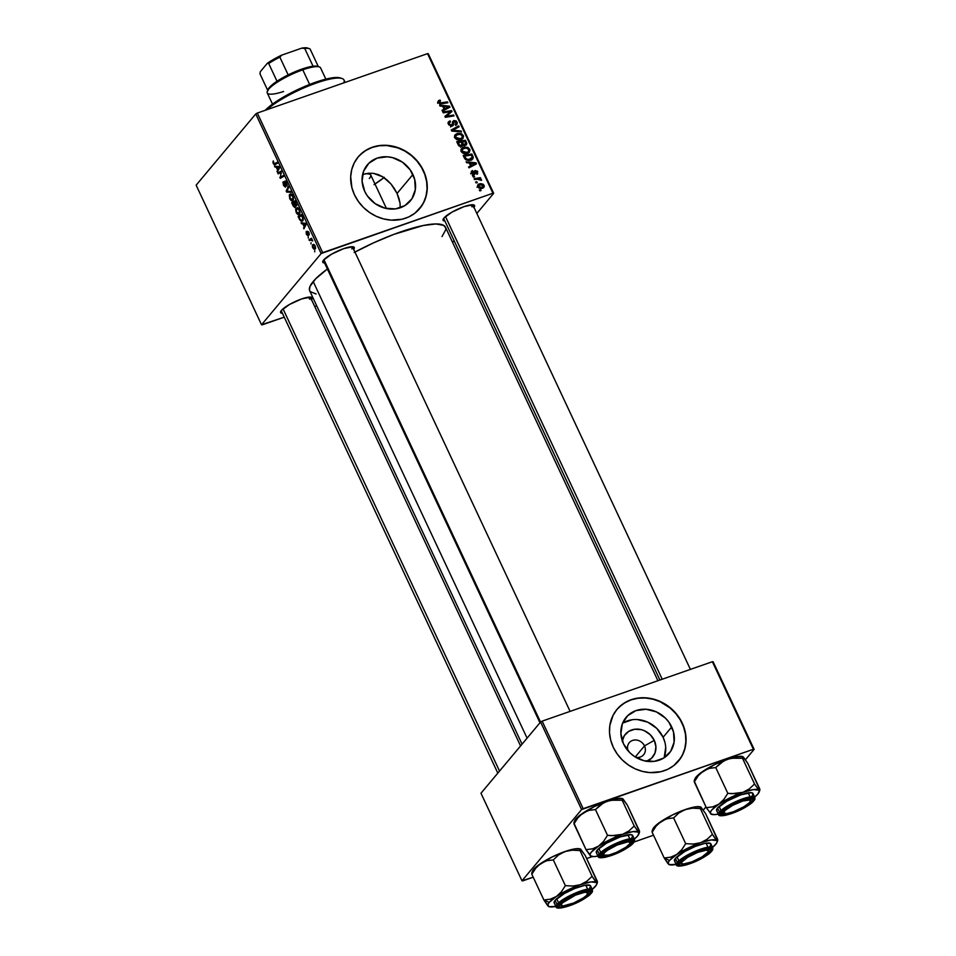 <?xml version="1.0" encoding="UTF-8"?>
<svg xmlns="http://www.w3.org/2000/svg" width="956" height="956" viewBox="0 0 956 956"><rect width="100%" height="100%" fill="white"/><g stroke="black" fill="none" stroke-linecap="round" stroke-linejoin="round"><path stroke-width="1.43" d="M622.189 741.402L624.376 735.594L628.785 731.328L634.748 729.249L641.345 729.667L644.583 730.814L650.283 734.758L654.263 740.362L644.499 745.907A9.369 8.281 39.9 0 0 632.872 740.338A9.369 8.281 39.9 0 0 628.14 750.914A9.369 8.281 -140.1 0 1 629.263 742.704A9.369 8.281 -140.1 0 1 644.499 745.907L635.238 756.973L644.499 745.907A9.369 8.281 -140.1 0 1 643.639 754.726A9.369 8.281 -140.1 0 1 635.74 757.283A9.369 8.281 39.9 0 0 643.83 754.499A9.369 8.281 39.9 0 0 644.499 745.907L654.263 740.362A17.782 15.702 -140.1 0 1 646.722 761.263M664.002 757.881A28.059 24.784 39.9 0 0 663.094 737.279L671.71 726.978A28.059 24.784 -140.1 0 1 669.116 753.4A28.059 24.784 -140.1 0 1 623.491 743.804L620.886 733.682L622.344 723.812L627.65 715.709L635.991 710.595L646.101 709.268L656.437 711.909L665.436 718.135L668.985 722.306L673.514 731.973L674.1 742.179L670.658 751.332L663.703 758.072L654.286 761.358L643.866 760.689L634.007 756.16L629.777 752.659L623.491 743.804A28.059 24.784 -140.1 0 1 626.084 717.382A28.059 24.784 -140.1 0 1 671.71 726.978L663.094 737.279A28.059 24.784 39.9 0 0 622.583 723.202M678.485 761.072A40.164 35.48 39.9 0 0 682.106 723.345L682.273 723.154A40.164 35.48 -140.1 0 1 678.557 760.976A40.164 35.48 -140.1 0 1 613.262 747.245L617.17 753.937L622.248 759.912L628.307 764.931L635.119 768.815L642.42 771.396L649.925 772.603L660.931 771.695L667.694 769.341L673.693 765.672L680.756 758.024L683.922 751.775L685.691 744.903L686.002 737.662L684.855 730.312L682.273 723.154L678.366 716.462L673.287 710.487L663.894 703.377L656.808 700.127L649.363 698.227L641.87 697.737L634.605 698.705L627.841 701.059L621.842 704.739L616.835 709.579L613.023 715.411L609.832 725.496L609.522 732.75L610.681 740.087L613.262 747.245A40.164 35.48 -140.1 0 1 616.967 709.424A40.164 35.48 -140.1 0 1 682.273 723.154L682.106 723.345A40.164 35.48 39.9 0 0 616.883 709.519M398.975 198.406L397.063 193.447L412.92 174.506A28.059 24.784 -140.1 0 1 410.327 200.927A28.059 24.784 -140.1 0 1 364.702 191.331L362.085 181.21L363.543 171.339L368.849 163.237L377.19 158.122L387.3 156.796L392.546 157.632L402.404 162.15L410.184 169.833L414.713 179.501L415.31 189.706L411.857 198.86L404.902 205.6L395.497 208.886L385.077 208.217L375.218 203.7L367.427 196.016L364.702 191.331A28.059 24.784 -140.1 0 1 367.295 164.91A28.059 24.784 -140.1 0 1 412.92 174.506L397.063 193.447L400.05 203.258L398.975 198.406M400.194 207.799L400.05 203.258M419.684 208.611A40.164 35.48 39.9 0 0 423.317 170.873L423.472 170.682A40.164 35.48 -140.1 0 1 419.768 208.504A40.164 35.48 -140.1 0 1 354.461 194.773L358.369 201.465L363.447 207.44L369.518 212.459L376.329 216.343L383.619 218.924L391.124 220.131L402.129 219.235L408.893 216.869L414.892 213.2L421.966 205.552L425.121 199.314L426.89 192.431L427.213 185.189L426.053 177.84L423.472 170.682L419.565 163.99L414.486 158.015L408.427 152.996L401.616 149.112L390.574 145.754L383.069 145.276L375.804 146.232L369.04 148.586L363.041 152.267L358.046 157.107L354.222 162.938L351.748 169.523L350.697 176.621L351.88 187.615L354.461 194.773A40.164 35.48 -140.1 0 1 358.165 156.951A40.164 35.48 -140.1 0 1 423.472 170.682L423.317 170.873A40.164 35.48 39.9 0 0 358.094 157.047M472.073 206.878A16.061 3.513 154.9 0 0 472.73 204.739A16.061 3.513 -25.1 0 1 472.814 204.883A16.061 3.513 -25.1 0 1 472.073 206.878L471.105 204.823L472.073 206.878M473.77 207.667L474.642 205.66L473.101 204.763L464.054 206.627L451.949 212.148L443.871 218.099A17.399 3.8 -25.1 0 0 443.094 219.306L443.094 219.306A17.399 3.8 -25.1 0 0 444.887 221.015L442.998 220.095L443.871 218.099A17.399 3.8 -25.1 0 1 458.892 208.671A17.399 3.8 -25.1 0 1 473.818 204.919A17.399 3.8 -25.1 0 1 473.985 207.392M309.625 299.204A16.061 3.513 154.9 0 0 310.282 297.065A16.061 3.513 -25.1 0 1 310.365 297.208A16.061 3.513 -25.1 0 1 309.625 299.204L308.657 297.149L309.625 299.204M280.658 311.62L280.658 311.632A17.399 3.8 -25.1 0 0 282.45 313.353L280.55 312.421L281.423 310.425A17.399 3.8 -25.1 0 1 296.444 300.997A17.399 3.8 -25.1 0 1 311.369 297.244A17.399 3.8 -25.1 0 1 311.548 299.718M351.76 248.871A16.061 3.513 154.9 0 0 352.417 246.732A16.061 3.513 -25.1 0 1 352.501 246.875A16.061 3.513 -25.1 0 1 351.76 248.871M353.469 249.647L354.329 247.652L352.788 246.756L343.754 248.62L331.636 254.141L323.558 260.092A17.399 3.8 -25.1 0 0 322.793 261.299L322.793 261.299A17.399 3.8 -25.1 0 0 324.586 263.008L322.698 262.087L323.558 260.092A17.399 3.8 -25.1 0 1 338.579 250.663A17.399 3.8 -25.1 0 1 353.505 246.899A17.399 3.8 -25.1 0 1 353.684 249.385M316.101 293.994L310.162 291.58L309.457 290.122L310.019 286.346L315.707 278.782L327.394 269.006A74.974 16.383 154.9 0 0 313.186 281.53L527.091 738.152L313.186 281.53A74.974 16.383 154.9 0 0 309.708 290.851L522.06 744.162M394.35 188.547L397.063 193.447L391.064 184.066L394.35 188.547M387.228 180.134L391.064 184.066L383.009 176.956L387.228 180.134M378.409 174.637L383.009 176.956L373.545 173.359L378.409 174.637M368.562 173.227L373.545 173.359L368.562 173.227L363.639 174.303L368.562 173.227M322.698 252.659L257.307 113.059L427.535 53.644L492.926 193.243L322.698 252.659L321.144 253.543L261.526 324.765L196.135 185.165L255.754 113.943L321.144 253.543L261.526 324.765L262.267 324.849L284.243 317.177L261.526 324.765L196.135 185.165L255.754 113.943L257.307 113.059L255.754 113.943L321.144 253.543L492.926 193.243L493.666 193.327L476.829 213.451L493.666 193.327L492.926 193.243L427.535 53.644L257.307 113.059L322.698 252.659M473.304 177.063L474.546 176.872L474.128 175.988L472.897 176.203L473.304 177.063L474.128 175.988L472.897 176.203L473.304 177.063L474.546 176.872L474.128 175.988L473.28 177.015M476.016 182.871L477.271 182.68L476.853 181.795L475.622 182.01L476.016 182.871L477.271 182.68L476.853 181.795L475.622 182.01L476.016 182.871M461.174 151.454L463.182 153.33L466.289 153.737L469.253 152.434L470.017 149.984L468.153 147.606L464.305 147.116L461.39 148.766L461.174 151.454C462.871 153.677 464.998 154.334 467.544 153.426L469.444 152.219L469.79 149.315L467.424 147.284L463.325 147.391L461.545 148.562L461.174 151.454M466.588 162.723L469.253 162.974L470.627 165.914L468.571 166.965L468.966 167.826L476.494 163.882L476.004 162.831L466.146 161.791L466.588 162.723L469.253 162.974L470.627 165.914L468.571 166.965L468.966 167.826L476.494 163.882L476.004 162.831L466.146 161.791L466.588 162.723M465.536 145.372L466.827 143.591L465.273 145.443L466.827 143.591L466.42 142.396L465.715 143.245L466.42 142.396L465.429 140.281L464.52 141.357L465.429 140.281L456.729 141.691L458.916 145.886L461.413 146.638L463.039 144.906L464.915 145.515L466.528 144.726L465.429 140.281L456.729 141.691L458.283 145.001L461.903 146.507L463.039 144.906L466.504 144.75M451.758 131.08L461.497 131.88L461.067 130.96L452.714 130.255L459.107 126.766L458.701 125.893L451.244 129.98L451.758 131.08L461.497 131.88L461.067 130.96L452.714 130.255L459.107 126.766L458.701 125.893L451.244 129.98L451.758 131.08M437.645 102.161L440.023 100.057L438.039 101.623L439.664 103.762L447.862 102.758L447.444 101.886L440.154 102.961L439.139 101.886L440.537 100.882L440.023 100.057L438.039 101.683L439.258 100.237L438.338 100.81M443.226 112.868L450.587 111.649L444.887 116.417L445.317 117.325L454.016 115.915L453.61 115.043L446.237 116.273L451.961 111.517L451.531 110.609L442.819 112.007L443.226 112.868L450.587 111.649L444.887 116.417L445.317 117.325L454.016 115.915L453.61 115.043L446.237 116.273L451.961 111.517L451.531 110.609L442.819 112.007L443.226 112.868M440.035 106.044L442.7 106.295L444.086 109.235L442.019 110.287L442.425 111.147L449.941 107.203L449.451 106.152L439.593 105.112L440.035 106.044L442.7 106.295L444.086 109.235L442.019 110.287L442.425 111.147L449.941 107.203L449.451 106.152L439.593 105.112L440.035 106.044M448.507 124.388L451.579 126.288L453.383 125.093L454.088 121.484L456.167 122.571L455.187 124.579L455.677 125.415L457.35 123.109L456.143 120.922L453.825 120.552L452.678 121.615L452.2 124.866L450.646 125.308L449.212 123.193L450.527 121.699L450.025 120.874L448.304 122.165L448.507 124.388L452.08 126.168L453.132 125.475L454.279 121.388L456.096 122.416L455.187 124.579L455.677 125.415L456.884 124.65L457.052 122.117L453.825 120.552L451.602 125.332L449.475 124.125L449.44 122.332L450.527 121.699L450.025 120.874L448.543 121.794L448.507 124.388M454.733 137.688L456.741 139.564L459.836 139.97L462.8 138.668L463.576 136.218L461.7 133.84L457.852 133.35L454.937 134.999L454.733 137.688C456.418 139.911 458.545 140.568 461.091 139.66L462.991 138.465L463.337 135.549L460.971 133.517L456.884 133.625L455.104 134.796L454.733 137.688M473.71 173.502L475.753 171.327L476.984 171.949L476.877 174.315L477.737 171.733L477.128 172.462L477.737 171.733L475.228 170.515L472.921 174.793L473.614 173.956L472.192 173.144L471.666 173.765L473.077 171.387L472.563 170.562L471.153 172.259L471.894 170.873L471.344 173.144L473.304 174.876L474.809 174.255L475.849 171.303L477.08 172.188L476.877 174.315L477.534 173.932L477.319 171.088L474.69 170.825L473.411 174.004L472.073 172.809L473.077 171.387L472.563 170.562L471.153 172.164L472.455 170.61L471.511 171.208M464.329 157.907L466.086 159.903L469.014 160.512L472.264 159.437L473.268 157.465L471.882 154.047L463.17 155.458L465.142 159.162L470.902 160.142L472.766 158.971L473.244 157.202L471.882 154.047L463.17 155.458L464.329 157.907M477.737 186.79L479.004 188.081L481.31 188.499L483.437 187.806L484.322 186.097L483.186 184.221L480.438 183.624L477.976 184.627L477.737 186.79L482.613 188.213L483.903 187.4L484.118 185.345L479.111 183.922L477.94 184.675L477.737 186.79M474.463 179.561L478.801 179.059L481.537 180.17L479.482 178.736L480.796 178.533L480.39 177.661L474.057 178.688L474.463 179.561L477.008 179.178L481.513 180.337L479.482 178.736L480.39 177.661L474.057 178.688L474.463 179.561M479.745 190.83L480.999 190.638L480.581 189.754L479.35 189.969L479.745 190.83L480.999 190.638L480.581 189.754L479.35 189.969L479.745 190.83M428.276 53.727L493.666 193.327L428.276 53.727L427.535 53.644L428.276 53.727M454.076 240.625L452.594 242.406L454.076 240.625M316.723 305.836L314.739 306.529L316.723 305.836M308.25 238.08L308.334 236.921L308.25 238.08M310.963 243.888L311.059 242.728L310.963 243.888M296.193 212.471L298.248 214.598L300.017 213.009L299.443 209.758L297.328 207.619L295.619 209.304L296.193 212.471C297.519 214.658 298.631 215.208 299.527 214.12L299.443 209.758L297.866 207.811L296.085 208.169L296.193 212.471M301.534 223.74L302.777 223.835L304.151 226.775L303.912 228.843L306.207 224.337L305.717 223.286L301.092 222.808L301.534 223.74L303.494 223.059L301.534 223.74L302.777 223.835L304.151 226.775L303.912 228.843L306.207 224.337L305.717 223.286L301.092 222.808L301.534 223.74M293.229 206.018L294.818 207.571L295.308 205.636L296.707 205.66L295.153 200.736L291.676 202.696L293.229 206.018L295.225 207.356L295.308 205.636L296.527 205.958L295.153 200.736L291.676 202.696L293.229 206.018M286.704 192.084L291.221 192.335L290.779 191.415L286.908 191.2L288.82 187.221L288.413 186.348L286.191 190.985L286.704 192.084L288.987 191.296L286.704 192.084L291.221 192.335L290.779 191.415L286.908 191.2L288.82 187.221L288.413 186.348L286.191 190.985L286.704 192.084M273.117 161.134L272.998 162.831L274.217 164.731L277.575 163.213L277.168 162.341L274.085 163.823L273.332 160.943L273.285 163.572L275.029 164.659L277.575 163.213L277.168 162.341L274.707 163.727L273.643 163.237L273.117 161.134M278.172 173.884L281.1 172.188L280.263 178.33L283.741 176.37L283.323 175.498L280.395 177.195L281.255 171.064L277.766 173.012L278.172 173.884L281.1 172.188L280.263 178.33L283.741 176.37L283.323 175.498L280.395 177.195L281.255 171.064L277.766 173.012L278.172 173.884M274.981 167.061L276.224 167.157L277.599 170.096L277.371 172.164L279.654 167.659L279.164 166.607L274.539 166.129L274.981 167.061L276.941 166.38L274.981 167.061L276.224 167.157L277.599 170.096L277.371 172.164L279.654 167.659L279.164 166.607L274.539 166.129L274.981 167.061M285.282 181.987L286.788 182.787L286.585 185.141L287.302 184.89L286.513 185.213L287.302 184.938L286.513 185.213L286.955 186.038L286.692 182.572L284.864 181.15L285.808 185.488L285.139 186.193L285.856 185.942L283.872 185.082L283.275 181.712L283.514 185.416L285.378 187.173L285.175 182.226L286.358 182.931L286.955 186.038L286.585 182.345L285.474 180.983L284.709 181.425L284.864 186.301L282.964 182.261L283.514 185.416L285.569 187.018L285.187 182.608L286.167 181.628M289.74 198.705L291.807 200.832L293.564 199.242L292.906 195.825L290.887 193.853L289.274 195.084L289.74 198.705C291.078 200.891 292.189 201.441 293.074 200.354L292.99 196.004L291.413 194.044L289.632 194.403L289.74 198.705M306.183 231.495L306.267 233.957L307.856 235.809L307.724 232.236L309.111 235.045L309.063 232.929L307.33 231.304L307.402 234.937L306.183 231.495L306.458 234.375L307.999 235.702L307.713 232.32L308.537 232.607L309.111 235.045L308.812 232.344L307.39 231.233L307.569 234.865L306.183 231.495M299.276 218.924L301.164 221.23L303.064 220.334L303.112 217.932L301.594 214.502L298.117 216.462L299.957 220.167L302.765 220.824L303.028 217.657L301.594 214.502L298.117 216.462L299.276 218.924M312.743 247.807L314.154 249.349L315.528 248.524L315.193 245.955L313.747 244.378L312.361 245.25L312.552 247.353L315.277 248.978L315.193 245.955L312.6 244.784L312.743 247.807M310.437 240.028L312.731 240.948L311.536 238.271L309.003 239.705L311.752 238.737L309.003 239.705L309.409 240.577L311.405 239.825L312.731 240.948L311.536 238.271L309.003 239.705L309.409 240.577L311.775 239.538M314.691 251.846L314.775 250.687L314.691 251.846M374.979 184.03A54.886 11.998 154.9 0 0 384.001 177.601M583.16 808.68L542.148 721.135L712.375 661.719L753.388 749.265L583.16 808.68L581.606 809.565L521.988 880.787L480.976 793.241L540.594 722.019L581.606 809.565L521.988 880.787L522.729 880.87L533.221 877.202L521.988 880.787L480.976 793.241L540.594 722.019L542.148 721.135L540.594 722.019L581.606 809.565L753.388 749.265L754.129 749.349L745.441 759.721L754.129 749.349L753.388 749.265L712.375 661.719L542.148 721.135L583.16 808.68M705.97 806.876L703.305 810.055L705.97 806.876M713.116 661.803L754.129 749.349L713.116 661.803L712.375 661.719L713.116 661.803M653.522 835.209L634.139 841.985L653.522 835.209M592.326 856.576L586.673 858.548L592.326 856.576M657.919 680.732L445.484 227.241A74.974 16.383 154.9 0 0 354.939 252.061M280.658 311.632A17.399 3.8 -25.1 0 1 281.423 310.425L289.501 304.474L301.606 298.953L310.652 297.089L312.194 297.997L311.321 299.993M354.174 252.48L373.784 242.752L393.729 234.423L423.09 225.544L435.9 223.955L443.68 225.377L445.735 227.958L445.783 229.703L442.007 236.562M374.047 184.627L384.348 177.326M497.813 773.117L281.267 310.843A16.061 3.513 -25.1 0 1 281.219 310.688M659.915 680.039L443.715 218.518A16.061 3.513 -25.1 0 1 443.668 218.35M281.554 171.698L277.766 173.012L281.554 171.698M283.597 176.083L280.395 177.195L283.597 176.083M283.49 175.856L281.279 176.621L283.49 175.856M283.609 176.107L279.833 177.422L283.609 176.107M281.327 173.526L280.646 173.765L281.327 173.526M277.993 170.933L276.965 171.291L277.993 170.933M278.59 169.75L277.599 170.096L278.59 169.75M278.112 166.499L276.224 167.157L278.112 166.499M276.774 167.24L279.331 166.965L278.148 167.384L279.463 167.24L277.873 169.582L278.853 169.248L277.873 169.582L276.774 167.24L278.722 166.559L276.774 167.24L279.044 167.384L277.873 169.582L276.774 167.24M274.707 163.727L277.383 162.795L274.707 163.727L273.643 163.237M285.139 186.193L285.856 185.99M286.191 181.664L285.545 181.891M287.23 190.626L286.191 190.985L287.23 190.626M291.078 193.901L289.632 194.403L291.078 193.901M291.413 194.044L289.632 194.403M292.476 200.796L293.074 200.354M290.026 195.287L292.213 194.737L291.508 194.988L293.086 196.207L292.703 199.457L293.576 199.159L292.034 199.876L290.098 198.37L290.026 195.287L292.094 195.49L293.062 197.832L292.703 199.457L290.098 198.37L289.692 196.924L290.17 195.132L291.508 194.988M295.452 201.381L291.676 202.696L295.452 201.381M295.308 205.636L296.802 205.122L295.308 205.636L296.527 205.958M294.066 202.445L295.595 201.68L296.109 205.11L296.79 204.871L295.5 205.11L294.723 203.843L294.066 202.445L295.153 201.836L296.109 205.11L294.066 202.445M292.488 203.341L294.101 202.529L294.83 206.484L295.428 206.269L294.209 206.484L293.241 204.954L292.488 203.341L293.659 202.672L294.83 206.484L292.488 203.341M296.109 205.11L295.5 205.11M307.569 234.865L306.733 234.112M309.314 234.005L308.669 234.232L309.314 234.005M307.832 232.033L308.537 232.607M304.546 227.612L303.518 227.97L304.546 227.612M305.143 226.429L304.151 226.775L305.143 226.429M304.665 223.178L302.777 223.835L304.665 223.178M303.327 223.919L305.884 223.644L304.701 224.062L306.004 223.919L304.426 226.261L305.406 225.927L304.426 226.261L303.327 223.919L305.263 223.238L303.327 223.919L305.597 224.062L304.426 226.261L303.327 223.919M301.905 215.148L298.117 216.462L301.905 215.148M302.144 221.278L302.765 220.824M302.371 219.94L300.638 220.059L298.941 217.108L301.594 215.602L302.729 218.338L302.371 219.94C301.57 220.979 300.59 220.406 299.455 218.219L298.941 217.108L302.036 215.447L303.076 217.849L302.371 219.94L303.255 219.629L301.821 220.346L303.219 219.868M297.531 207.667L296.085 208.169L297.531 207.667M297.866 207.811L296.085 208.169M298.917 214.562L299.527 214.12M296.468 209.053L298.666 208.504L297.961 208.755L299.527 209.973L299.144 213.224L300.029 212.925L298.487 213.642L296.551 212.136L296.468 209.053L298.547 209.256L299.431 211.109L299.144 213.224L296.551 212.136L296.169 210.929L296.468 209.053L297.961 208.755M313.771 244.378L312.6 244.784L313.771 244.378M313.042 245.608L315.253 246.098L314.871 248.118L315.647 247.855L314.5 248.393L313.257 247.927L312.755 246.493L313.042 245.608L314.918 246.218L314.871 248.118L313.006 247.508L313.042 245.608L314.548 244.915M314.871 248.118L315.635 247.998M292.703 199.457L293.54 199.362M294.83 206.484L295.44 206.329M299.144 213.224L299.993 213.128M449.834 112.545L451.531 110.609L450.18 113.071L449.834 112.545M445.365 117.313L446.237 116.273L445.365 117.313M447.563 116.955L448.495 115.843L447.563 116.955M452.702 116.13L453.61 115.043L452.702 116.13M445.054 116.775L450.587 111.649L445.054 116.775M447.755 108.064L449.451 106.152L447.755 108.064M442.532 111.087L444.086 109.235L442.532 111.087M443.871 106.439L448.758 106.869L445.305 109.641L446.858 107.789L444.97 108.793L443.441 110.609L444.97 108.793L443.871 106.439L443.166 107.275L443.871 106.439L448.758 106.869L444.97 108.793L443.871 106.439M439.258 100.237L438.266 102.543L441.481 103.786L447.862 102.758L447.444 101.886L446.536 102.961L447.444 101.886L441.278 102.878L440.453 103.869L441.278 102.878L439.234 102.28L438.589 103.057L440.537 100.882L440.023 100.057L438.015 102.053M439.234 102.28L439.796 101.049M448.137 122.906L450.025 120.874L448.687 123.24L447.898 123.013M448.256 123.754L449.44 122.332L448.256 123.754M448.794 124.925L449.475 124.125L448.794 124.925M450.814 126.276L451.602 125.332L450.814 126.276M452.2 124.866L451.602 125.332M450.993 126.3L451.997 125.117M453.825 120.552L452.523 122.141M452.487 122.392L453.299 122.332M456.287 123.037L457.052 122.117L456.287 123.037M451.985 125.152L453.574 123.742L451.925 126.216M451.961 125.666L451.997 124.77M453.634 122.404L452.439 122.404M451.626 130.805L457.088 127.817L458.701 125.893L457.111 127.877L451.626 130.805M452.009 131.091L452.714 130.255L452.009 131.091M453.957 131.259L454.674 130.386L453.957 131.259M460.374 131.785L461.067 130.96L460.374 131.785M454.518 135.883L456.884 133.625L455.952 135.346M460.326 134.294L460.971 133.517L460.326 134.294M462.573 136.469L463.337 135.549L462.573 136.469M461.951 138.118L461.939 139.289M456.239 135.274L454.662 135.8M461.879 139.492L461.868 137.807M457.243 134.497L460.673 134.414L462.381 135.848L462.118 137.915L459.776 139.97L460.78 138.763L455.701 137.413L455.032 138.214L455.988 135.298L459.8 134.187L462.381 135.848L461.629 138.357L457.338 138.811L455.51 136.672L457.243 134.497M461.64 146.591L463.039 144.906L461.64 146.591M461.903 146.507L463.039 144.906M462.106 141.751L464.819 141.309L465.512 142.791L464.281 145.503L465.106 144.523L463.23 145.061L463.756 144.44L462.764 143.149L462.059 143.998L462.764 143.149L462.106 141.751L461.413 142.587L464.819 141.309L465.811 143.699L464.939 144.571L463.576 144.32L462.106 141.751M464.007 146.113L465.106 144.523M461.151 145.073L462.142 146.364M458.151 142.396L461.091 141.918L461.951 143.747L460.684 146.65L461.521 145.647L459.346 144.834L458.689 145.635L459.346 144.834L458.904 144.009L458.211 144.846L458.904 144.009L458.151 142.396L457.446 143.233L461.091 141.918L462.25 144.738L461.198 145.73L459.513 145.061L458.151 142.396M460.469 147.212L461.521 145.647M470.651 173.813L473.077 171.387M473.017 174.817L473.853 173.825M475.228 170.515L474.57 170.957M476.877 174.315L477.677 173.789M476.984 171.949L476.375 173.49M472.455 170.61L471.439 173.359L474.092 174.793L475.132 172.474L473.34 175.916M474.092 174.793L474.953 173.992M474.152 172.331L474.774 172.415M473.543 174.159L473.471 175.163M474.307 164.743L476.004 162.831L474.307 164.743M469.085 167.766L470.627 165.914L469.085 167.766M470.412 163.118L475.311 163.548L471.858 166.308L473.399 164.468L471.511 165.472L469.994 167.288L471.511 165.472L470.412 163.118L469.719 163.954L470.412 163.118L475.311 163.548L471.511 165.472L470.412 163.118M470.973 155.123L471.882 154.047L470.973 155.123M472.121 156.975L472.85 156.103L472.121 156.975M471.236 158.027L471.631 159.126L473.244 157.202L471.643 159.831M471.559 160.166L471.463 158.565M472.228 157.465L469.539 160.465L470.555 159.258L466.994 159.305L465.118 157.262L464.425 158.099L465.118 157.262L464.604 156.163L471.272 155.075L472.228 157.465L470.555 159.258C468.201 160.142 466.397 159.473 465.118 157.262L464.604 156.163L463.899 156.999L464.604 156.163L471.272 155.075L472.228 157.465L470.292 160.357M470.615 159.389L470.244 158.254M460.971 149.65L463.325 147.391L462.405 149.112M466.767 148.061L467.424 147.284L466.767 148.061M469.014 150.235L469.79 149.315L469.014 150.235M462.692 149.04L461.115 149.566M463.696 148.264L467.125 148.18L468.834 149.614L468.571 151.681L466.217 153.737L467.233 152.53L462.154 151.179L461.485 151.98L462.441 149.064L466.241 147.953L468.834 149.614L468.082 152.124L463.791 152.578L461.963 150.439L463.696 148.264M478.825 185.548L477.498 185.846L479.111 183.922L477.51 185.834L478.406 185.607M483.473 186.121L484.118 185.345L483.473 186.121M482.601 187.507L481.238 188.499L482.206 187.352L478.466 186.54L477.952 187.161L479.601 184.759L483.366 185.572L482.206 187.352L479.972 187.519L478.466 186.54L479.601 184.759L482.613 184.807L483.366 185.572L482.206 187.352M475.992 182.823L476.853 181.795L475.992 182.823M480.796 178.533L480.39 177.661L479.494 178.736L480.796 178.533M480.916 180.326L481.454 179.668L480.916 180.326M479.721 190.782L480.581 189.754L479.721 190.782M483.366 185.572L482.493 187.233M478.466 186.54L479.601 184.759M419.6 208.707L423.544 202.72L426.029 196.123L427.069 189.025L426.651 181.7L424.775 174.41L421.512 167.455L416.995 161.098L411.403 155.565L404.938 151.096L397.839 147.845L386.654 145.527L379.233 145.766L372.183 147.427L365.766 150.462L360.245 154.741M363.639 174.303L362.563 174.709M678.533 761.012L682.345 755.192L684.819 748.596L685.87 741.498L685.452 734.172L683.576 726.883L680.313 719.928L675.796 713.57L670.192 708.038L660.249 701.776L652.948 699.195L645.443 698L638.034 698.238L630.984 699.9L624.567 702.935L619.034 707.213M664.898 742.274L663.094 737.279L656.808 728.424L647.821 722.21L637.473 719.557M632.298 719.725L622.882 723.011M664.241 757.272L665.699 747.413M622.296 740.816A17.782 15.702 -140.1 0 1 636.684 729.105A17.782 15.702 -140.1 0 1 654.263 740.362L655.912 746.779L654.991 753.029L651.622 758.168L646.34 761.406M366.16 173.586A29.457 6.441 -25.1 0 1 370.689 174.864A29.457 6.441 -25.1 0 1 369.315 178.521M370.785 175.139L369.972 174.123L365.443 173.645M345.116 82.407L344.005 80.029A45.518 9.954 154.9 0 0 311.453 84.821A45.518 9.954 154.9 0 0 266.891 109.713A45.518 9.954 -25.1 0 1 306.828 86.673A45.518 9.954 -25.1 0 1 342.009 78.5A45.518 9.954 -25.1 0 1 343.754 82.885M342.009 78.5L340.3 77.926A44.179 9.656 154.9 0 0 303.793 86.865A44.179 9.656 154.9 0 0 265.278 110.275L272.245 104.312L281.327 98.325L303.936 86.805L325.972 79.109L336.584 77.472L341.173 78.32M547.43 905.26L548.254 906.192A26.947 5.891 -25.1 0 1 549.198 902.428L543.892 900.002L548.804 906.575L547.896 904.663L549.198 902.428L556.356 896.513L550.357 899.166L543.892 900.002L547.43 905.26M587.94 892.928A16.061 3.513 154.9 0 0 588.478 890.944A16.061 3.513 -25.1 0 1 588.561 891.088A16.061 3.513 -25.1 0 1 587.94 892.928A16.061 3.513 -25.1 0 0 588.561 891.088A16.061 3.513 -25.1 0 0 588.478 890.944A16.061 3.513 154.9 0 1 588.526 891.972L587.868 893.657A14.722 3.215 -25.1 0 1 586.614 895.33A14.722 3.215 -25.1 0 1 573.72 902.99A14.722 3.215 -25.1 0 1 561.877 905.822A14.722 3.215 -25.1 0 1 562.522 902.846L561.626 902.392L562.522 902.846L575.404 895.186L584.618 892.307L587.856 892.749L586.614 895.33L583.435 897.827L573.731 902.99L562.976 905.977L561.184 904.77L562.522 902.846A14.722 3.215 -25.1 0 1 578.392 894.003A14.722 3.215 -25.1 0 1 587.868 893.657M589.517 893.872L588.048 893.191L589.517 893.872L584.092 898.222L569.334 905.344L560.288 907.196L558.746 906.3L559.619 904.304A17.399 3.8 -25.1 0 1 574.64 894.876A17.399 3.8 -25.1 0 1 589.565 891.123A17.399 3.8 -25.1 0 1 589.517 893.872A17.399 3.8 -25.1 0 1 570.947 904.746A17.399 3.8 -25.1 0 1 558.842 905.511A17.399 3.8 -25.1 0 1 559.619 904.304L567.697 898.353L579.802 892.832L588.848 890.968L590.39 891.876L589.517 893.872M589.601 888.327L590.605 886.033L590.055 885.34L584.534 885.375L574.915 888.447L564.422 893.513L555.101 900.373L556.978 904.4L556.045 906.897A20.076 4.386 -25.1 0 1 556.978 904.4L555.101 900.373A20.076 4.386 154.9 0 0 554.169 902.87L556.045 906.897C556.308 911.128 581.379 903.647 591.417 893.107A0.801 0.705 -140.1 0 1 591.131 893.31C589.326 896.25 581.869 900.492 568.76 906.013C557.91 908.857 554.325 908.475 558.005 904.866A0.801 0.705 -140.1 0 1 556.978 904.4A20.076 4.386 -25.1 0 1 576.372 892.641A20.076 4.386 -25.1 0 1 592.421 889.857L587.115 889.271L573.803 893.752L556.978 904.4A0.801 0.705 39.9 0 0 558.005 904.866L557.193 906.109L557.575 907.746L560.539 908.057L572.106 904.758L587.653 896.393L591.131 893.31L592.087 891.088L590.378 890.096L586.267 890.466L577.03 893.418L564.016 900.038L558.005 904.866C559.81 901.914 567.255 897.684 580.364 892.151C591.226 889.319 594.811 889.701 591.131 893.31A0.801 0.705 39.9 0 0 591.561 892.737A0.801 0.705 -140.1 0 1 591.417 893.107L592.421 889.857L590.533 885.842A20.076 4.386 154.9 0 0 574.496 888.614A20.076 4.386 154.9 0 0 555.101 900.373L554.098 902.679L554.647 903.372M531.859 872.804L531.823 874.238L543.892 900.002L531.823 874.238L535.778 868.132L540.845 863.388L546.832 860.723L553.297 859.898L565.366 885.65L561.423 891.769L556.356 896.513L567.792 890L580.459 884.67L573.086 886.045L565.366 885.65L553.297 859.898L558.555 854.975L564.936 851.545L572.309 850.171L580.029 850.565L592.099 876.317L586.853 881.241L580.459 884.67L590.951 881.922L596.448 882.519L592.099 876.317L580.029 850.565L580.376 849L585.287 855.584L597.357 881.336L596.365 885.077L592.206 889.391A26.947 5.891 -25.1 0 0 596.687 884.408L597.357 882.711M597.428 882.221L585.287 855.584L581.32 850.063M532.349 872.398L532.827 870.51L536.567 866.53L552.281 856.887L567.888 850.577L575.428 848.797L580.137 848.928M555.998 906.396L549.126 906.694A26.947 5.891 -25.1 0 1 548.254 906.192M561.28 905.416A16.061 3.513 -25.1 0 1 559.463 904.723A16.061 3.513 -25.1 0 1 559.415 904.555A16.061 3.513 154.9 0 0 561.28 905.416A16.061 3.513 -25.1 0 1 559.463 904.723A16.061 3.513 -25.1 0 1 559.415 904.555A16.061 3.513 154.9 0 0 560.168 905.26L561.877 905.822M597.01 882.902L596.448 882.519A26.947 5.891 -25.1 0 1 596.687 884.408M593.425 878.409L592.099 876.317L586.853 881.241L580.459 884.67A26.947 5.891 -25.1 0 1 596.448 882.519L593.425 878.409M556.356 896.513A26.947 5.891 -25.1 0 1 580.459 884.67L573.086 886.045L565.366 885.65L561.423 891.769L556.356 896.513L550.357 899.166L543.892 900.002L549.198 902.428A26.947 5.891 -25.1 0 1 556.356 896.513M555.83 906.431A26.947 5.891 -25.1 0 1 549.126 906.694M580.304 848.988A26.947 5.891 154.9 0 0 580.053 848.892A26.947 5.891 154.9 0 0 564.936 851.545L572.309 850.171L580.029 850.565L580.065 849.131L580.937 849.394L580.376 849M564.936 851.545A26.947 5.891 154.9 0 0 540.845 863.388L546.832 860.723L553.297 859.898L558.555 854.975L564.936 851.545M531.763 873.354L531.823 874.238L535.778 868.132L540.845 863.388A26.947 5.891 154.9 0 0 532.492 871.179L531.835 872.876M499.534 771.062L283.024 308.848L499.534 771.062M681.592 863.435A16.061 3.513 -25.1 0 1 679.776 862.73A16.061 3.513 -25.1 0 1 679.716 862.563A16.061 3.513 154.9 0 0 681.592 863.435A16.061 3.513 -25.1 0 1 679.776 862.73A16.061 3.513 -25.1 0 1 679.716 862.563A16.061 3.513 154.9 0 0 680.481 863.268L682.19 863.842A14.722 3.215 -25.1 0 1 681.783 862.109L680.588 861.595L681.783 862.109L681.676 863.531L683.564 863.985L691.965 861.834L702.074 856.899L707.966 852.083A14.722 3.215 -25.1 0 1 695.61 860.304A14.722 3.215 -25.1 0 1 682.19 863.842M708.181 851.665A14.722 3.215 -25.1 0 1 707.966 852.083L708.073 850.649L706.185 850.207L697.784 852.358L687.675 857.293L681.783 862.109A14.722 3.215 -25.1 0 1 697.163 852.597A14.722 3.215 -25.1 0 1 708.181 851.665L708.838 849.98A16.061 3.513 154.9 0 0 708.778 848.952A16.061 3.513 -25.1 0 1 708.874 849.095A16.061 3.513 -25.1 0 1 708.599 850.446M667.742 863.268L668.555 864.2A26.947 5.891 -25.1 0 1 669.511 860.448L664.205 858.01L669.116 864.583L668.196 862.671L669.511 860.448L676.669 854.521L670.67 857.173L664.205 858.01L667.742 863.268M708.253 850.948A16.061 3.513 154.9 0 0 708.778 848.952A16.061 3.513 -25.1 0 1 708.874 849.095A16.061 3.513 -25.1 0 1 708.253 850.948M709.83 851.88L708.36 851.198L709.83 851.88L704.393 856.229L689.635 863.352L680.6 865.204L679.059 864.308L679.919 862.312A17.399 3.8 -25.1 0 1 694.94 852.883A17.399 3.8 -25.1 0 1 709.878 849.131A17.399 3.8 -25.1 0 1 709.83 851.88A17.399 3.8 -25.1 0 1 691.26 862.766A17.399 3.8 -25.1 0 1 679.154 863.519A17.399 3.8 -25.1 0 1 679.919 862.312L688.009 856.361L700.115 850.84L709.149 848.976L710.69 849.884L709.83 851.88M709.914 846.347L710.762 845.044L710.356 843.347L704.847 843.395L695.215 846.454L684.735 851.521L675.402 858.38L677.29 862.408L676.358 864.905A20.076 4.386 -25.1 0 1 677.29 862.408L675.402 858.38A20.076 4.386 154.9 0 0 674.47 860.878L676.358 864.905C676.621 869.135 701.692 861.655 711.718 851.115A0.801 0.705 -140.1 0 1 711.443 851.318C709.639 854.258 702.182 858.5 689.073 864.021C678.21 866.865 674.625 866.483 678.318 862.874A0.801 0.705 -140.1 0 1 677.29 862.408A20.076 4.386 -25.1 0 1 696.685 850.649A20.076 4.386 -25.1 0 1 712.734 847.864L707.428 847.279L694.104 851.76L677.29 862.408A0.801 0.705 39.9 0 0 678.318 862.874L677.35 865.084L679.059 866.088L685.954 865.025L692.419 862.766L705.42 856.134L711.443 851.318L712.399 849.107L710.69 848.103L706.568 848.486L697.33 851.426L684.329 858.046L678.318 862.874C680.11 859.934 687.567 855.692 700.676 850.171C711.539 847.327 715.124 847.709 711.443 851.318A0.801 0.705 39.9 0 0 711.873 850.744A0.801 0.705 -140.1 0 1 711.73 851.115L712.734 847.864L710.846 843.849A20.076 4.386 154.9 0 0 694.797 846.634A20.076 4.386 154.9 0 0 675.402 858.38L674.554 859.683L674.96 861.38M652.482 830.692L652.135 832.246L664.205 858.01L652.135 832.246L656.091 826.139L661.146 821.395L667.145 818.73L673.61 817.906L685.679 843.658L681.724 849.776L676.669 854.521L688.105 848.02L700.772 842.678L693.399 844.052L685.679 843.658L673.61 817.906L678.856 812.982L685.249 809.553L692.622 808.178L700.342 808.573L712.411 834.325L707.153 839.249L700.772 842.678L711.252 839.93L716.761 840.527L712.411 834.325L700.342 808.573L700.676 807.007L705.6 813.592L717.669 839.344L716.665 843.084L712.507 847.398A26.947 5.891 -25.1 0 0 717 842.415L717.657 840.718M717.729 840.228L705.6 813.592L701.632 808.071M652.649 830.405L653.988 827.322L656.88 824.538L672.594 814.894L688.201 808.585L695.741 806.816L700.437 806.936M676.31 864.403L669.116 864.583M717.633 840.778L716.761 840.527A26.947 5.891 -25.1 0 1 717 842.415M713.726 836.416L712.411 834.325L707.153 839.249L700.772 842.678A26.947 5.891 -25.1 0 1 716.761 840.527L713.726 836.416M676.669 854.521A26.947 5.891 -25.1 0 1 700.772 842.678L693.399 844.052L685.679 843.658L681.724 849.776L676.669 854.521L670.67 857.173L664.205 858.01L669.511 860.448A26.947 5.891 -25.1 0 1 676.669 854.521M676.143 864.439A26.947 5.891 -25.1 0 1 669.439 864.702A26.947 5.891 -25.1 0 1 668.555 864.2M700.617 806.995A26.947 5.891 154.9 0 0 700.366 806.9A26.947 5.891 154.9 0 0 685.249 809.553L692.622 808.178L700.342 808.573L700.366 807.139L701.238 807.402L700.676 807.007M685.249 809.553A26.947 5.891 154.9 0 0 661.146 821.395L667.145 818.73L673.61 817.906L678.856 812.982L685.249 809.553M652.064 831.362L652.135 832.246L656.091 826.139L661.146 821.395A26.947 5.891 154.9 0 0 652.805 829.187L652.135 830.884M602.411 853.254L603.618 853.756A14.722 3.215 -25.1 0 1 618.986 844.256A14.722 3.215 -25.1 0 1 630.004 843.312A14.722 3.215 -25.1 0 1 629.789 843.742L629.908 842.308L628.008 841.854L617.002 845.08L607.442 850.278L604.431 852.74L603.499 855.19L609.008 855.046L616.405 852.417L625.965 847.219L629.789 843.742A14.722 3.215 -25.1 0 1 617.433 851.951A14.722 3.215 -25.1 0 1 604.013 855.489A14.722 3.215 -25.1 0 1 603.618 853.756L602.411 853.254M630.004 843.312L630.661 841.639A16.061 3.513 154.9 0 0 630.613 840.611A16.061 3.513 -25.1 0 1 630.697 840.754A16.061 3.513 -25.1 0 1 630.422 842.105M323.929 259.674L540.534 722.091L323.929 259.674M603.415 855.082A16.061 3.513 -25.1 0 1 601.599 854.377A16.061 3.513 -25.1 0 1 601.551 854.222A16.061 3.513 154.9 0 0 603.415 855.082A16.061 3.513 -25.1 0 1 601.599 854.377A16.061 3.513 -25.1 0 1 601.551 854.222A16.061 3.513 154.9 0 0 602.304 854.915L604.013 855.489M574.317 822.351L573.97 823.905L577.914 817.786L582.981 813.042A26.947 5.891 154.9 0 0 575.823 818.969L573.97 823.905L577.914 817.786L582.981 813.042L588.968 810.389L595.433 809.553L607.502 835.317L603.559 841.423L598.492 846.168L592.505 848.832L586.028 849.669L591.262 856.349A26.947 5.891 -25.1 0 1 590.39 855.859L590.031 854.329L591.334 852.095L598.492 846.168L609.928 839.667L622.595 834.337L615.222 835.699L607.502 835.317L595.433 809.553L603.726 802.682L610.693 800.256L622.165 800.22L622.201 798.798L623.073 799.049L627.423 805.251L639.492 831.003L639.456 832.437L638.584 832.174A26.947 5.891 -25.1 0 1 638.823 834.074A26.947 5.891 -25.1 0 1 637.64 835.938L634.342 839.057A26.947 5.891 -25.1 0 0 637.64 835.938L638.978 832.843L634.234 825.984L622.165 800.22L634.234 825.984L628.988 830.907L622.595 834.337L633.087 831.589L638.584 832.174L634.234 825.984L628.988 830.907L622.595 834.337A26.947 5.891 -25.1 0 1 638.584 832.174L639.456 832.437M631.653 843.527A17.399 3.8 -25.1 0 1 613.083 854.413A17.399 3.8 -25.1 0 1 600.977 855.178A17.399 3.8 -25.1 0 1 601.754 853.971L607.18 849.609L618.926 843.634L627.267 840.969L630.984 840.635L632.525 841.531L630.351 844.853L626.228 847.888L614.481 853.863L604.037 856.851L600.882 855.967L601.754 853.971A17.399 3.8 -25.1 0 1 616.775 844.542A17.399 3.8 -25.1 0 1 631.701 840.778A17.399 3.8 -25.1 0 1 631.653 843.527L630.183 842.857L631.653 843.527M631.737 837.994L632.741 835.687L630.96 834.66L620.528 836.799L606.558 843.168L597.237 850.039A20.076 4.386 154.9 0 1 616.632 838.281A20.076 4.386 154.9 0 1 632.669 835.496L634.557 839.523L629.251 838.926L615.939 843.407L599.113 854.067A0.801 0.705 39.9 0 0 600.141 854.533C601.945 851.581 609.402 847.351 622.499 841.818C633.362 838.986 636.947 839.368 633.266 842.965A0.801 0.705 39.9 0 0 633.697 842.403A0.801 0.705 -140.1 0 1 633.266 842.965L634.222 840.754L630.733 839.774L619.165 843.084L606.152 849.705L601.587 853.063L599.185 856.743L600.894 857.735L605.005 857.365L614.242 854.413L627.255 847.793L633.266 842.965C631.462 845.917 624.005 850.147 610.908 855.68C600.045 858.512 596.46 858.13 600.141 854.533A0.801 0.705 -140.1 0 1 599.113 854.067A20.076 4.386 -25.1 0 1 618.508 842.308A20.076 4.386 -25.1 0 1 634.557 839.523L633.553 842.774C623.515 853.302 598.444 860.794 598.181 856.552A20.076 4.386 -25.1 0 1 599.113 854.067L597.237 850.039L599.113 854.067L598.181 856.552L596.305 852.537A20.076 4.386 154.9 0 1 597.237 850.039L596.233 852.346L596.783 853.039M574.484 822.064L574.962 820.164L578.703 816.185L594.417 806.541L607.072 801.212L614.445 799.837L622.165 800.22L622.511 798.666L627.423 805.251L639.564 831.887M573.899 823.02L586.028 849.669L573.97 823.905L575.823 818.969A26.947 5.891 154.9 0 0 574.628 820.834L573.97 822.53M622.44 798.654A26.947 5.891 154.9 0 0 622.189 798.559A26.947 5.891 154.9 0 0 607.072 801.212L617.564 798.463L622.272 798.583M622.189 798.559L623.455 799.718M598.133 856.062L593.963 856.624L590.39 855.859A26.947 5.891 -25.1 0 1 598.492 846.168L592.505 848.832L586.028 849.669L590.39 855.859M630.613 840.611A16.061 3.513 -25.1 0 1 630.697 840.754A16.061 3.513 -25.1 0 1 630.076 842.595A16.061 3.513 154.9 0 0 630.613 840.611M597.966 856.086A26.947 5.891 -25.1 0 1 591.262 856.349M611.386 835.687L607.502 835.317L603.559 841.423L598.492 846.168A26.947 5.891 -25.1 0 1 622.595 834.337L611.386 835.687M607.072 801.212A26.947 5.891 154.9 0 0 582.981 813.042L588.968 810.389L595.433 809.553L600.691 804.629L607.072 801.212M723.728 813.09A16.061 3.513 -25.1 0 1 721.911 812.385A16.061 3.513 -25.1 0 1 721.852 812.23A16.061 3.513 154.9 0 0 723.728 813.09L724.971 810.521L724.074 810.055L724.971 810.521A14.722 3.215 -25.1 0 1 740.84 801.678A14.722 3.215 -25.1 0 1 750.317 801.319A14.722 3.215 -25.1 0 1 749.05 802.992L743.756 806.84L733.587 811.692L726.966 813.532L723.728 813.09A16.061 3.513 -25.1 0 1 721.911 812.385A16.061 3.513 -25.1 0 1 721.852 812.23A16.061 3.513 154.9 0 0 722.617 812.935L724.325 813.496A14.722 3.215 -25.1 0 1 724.971 810.521L732.666 805.334L742.908 800.985L749.695 800.017L750.388 801.068L749.05 802.992A14.722 3.215 -25.1 0 1 736.156 810.664A14.722 3.215 -25.1 0 1 724.325 813.496M750.317 801.319L750.974 799.646A16.061 3.513 154.9 0 0 750.914 798.619A16.061 3.513 -25.1 0 1 751.01 798.762A16.061 3.513 -25.1 0 1 750.388 800.602A16.061 3.513 154.9 0 0 750.914 798.619A16.061 3.513 -25.1 0 1 751.01 798.762A16.061 3.513 -25.1 0 1 750.388 800.602M445.472 216.522L662.209 679.226L445.472 216.522M694.618 780.359L694.271 781.912L698.227 775.794L703.281 771.05A26.947 5.891 154.9 0 0 696.135 776.977L694.271 781.912L698.227 775.794L703.281 771.05L709.28 768.397L715.745 767.56L727.815 793.325L723.859 799.431L718.804 804.175L712.806 806.84L706.341 807.677L711.252 814.249L710.332 812.337L711.646 810.102L718.804 804.175L730.241 797.674L742.908 792.345L735.534 793.707L727.815 793.325L715.745 767.56L724.039 760.701L731.005 758.263L742.477 758.239L742.513 756.805L743.386 757.056L747.735 763.258L759.805 789.011L759.769 790.445L758.897 790.182A26.947 5.891 -25.1 0 1 759.136 792.082A26.947 5.891 -25.1 0 1 757.941 793.946L754.643 797.065A26.947 5.891 -25.1 0 0 757.941 793.946L759.279 790.851L754.547 783.992L742.477 758.239L754.547 783.992L749.289 788.915L742.908 792.345L753.388 789.596L758.897 790.182L754.547 783.992L749.289 788.915L742.908 792.345A26.947 5.891 -25.1 0 1 758.897 790.182L759.769 790.445M751.966 801.534A17.399 3.8 -25.1 0 1 733.395 812.421A17.399 3.8 -25.1 0 1 721.29 813.186A17.399 3.8 -25.1 0 1 722.055 811.979L727.492 807.617L739.227 801.642L747.568 798.977L751.285 798.642L752.826 799.539L751.966 801.534L746.54 805.896L734.794 811.871L724.349 814.859L721.194 813.974L722.055 811.979A17.399 3.8 -25.1 0 1 737.088 802.55A17.399 3.8 -25.1 0 1 752.014 798.786A17.399 3.8 -25.1 0 1 751.966 801.534L750.496 800.865L751.966 801.534M752.049 796.001L753.041 793.695L751.273 792.667L740.84 794.806L726.871 801.176L717.538 808.047A20.076 4.386 154.9 0 1 736.933 796.288A20.076 4.386 154.9 0 1 752.981 793.504L754.87 797.531L749.564 796.934L736.24 801.415L719.426 812.074A0.801 0.705 39.9 0 0 720.454 812.54C722.246 809.589 729.703 805.358 742.812 799.825C753.675 796.993 757.26 797.376 753.579 800.973A0.801 0.705 39.9 0 0 754.009 800.411A0.801 0.705 -140.1 0 1 753.579 800.973L754.535 798.762L751.034 797.782L739.466 801.092L726.464 807.712L721.9 811.07L719.486 814.751L721.194 815.743L725.317 815.372L734.555 812.421L747.556 805.8L753.579 800.973C751.775 803.924 744.318 808.167 731.209 813.687C720.358 816.532 716.761 816.149 720.454 812.54A0.801 0.705 -140.1 0 1 719.426 812.074A20.076 4.386 -25.1 0 1 738.821 800.315A20.076 4.386 -25.1 0 1 754.87 797.531L753.854 800.781C743.828 811.309 718.757 818.802 718.494 814.572A20.076 4.386 -25.1 0 1 719.426 812.074L717.538 808.047L719.426 812.074L718.494 814.572L716.606 810.545A20.076 4.386 154.9 0 1 717.538 808.047L716.546 810.353L717.096 811.047M694.785 780.072L695.275 778.172L699.015 774.193L714.73 764.549L727.385 759.219L734.758 757.845L742.477 758.239L742.812 756.674L747.735 763.258L759.865 789.895M694.211 781.028L706.341 807.677L694.271 781.912L696.135 776.977A26.947 5.891 154.9 0 0 694.94 778.841L694.271 780.538M742.752 756.662A26.947 5.891 154.9 0 0 742.501 756.566A26.947 5.891 154.9 0 0 727.385 759.219L737.877 756.471L742.585 756.59M742.812 756.674L743.768 757.726M718.446 814.07L714.275 814.632L710.69 813.867A26.947 5.891 -25.1 0 1 718.804 804.175L712.806 806.84L706.341 807.677L711.252 814.249M718.279 814.106A26.947 5.891 -25.1 0 1 711.575 814.357A26.947 5.891 -25.1 0 1 710.69 813.867M731.687 793.695L727.815 793.325L723.859 799.431L718.804 804.175A26.947 5.891 -25.1 0 1 742.908 792.345L731.687 793.695M727.385 759.219A26.947 5.891 154.9 0 0 703.281 771.05L709.28 768.397L715.745 767.56L720.991 762.637L727.385 759.219M317.595 66.358A28.118 6.142 154.9 0 0 313.054 66.215A28.118 6.142 154.9 0 0 301.821 69.119L302.777 69.824A29.457 6.441 -25.1 0 1 319.304 66.92L317.595 66.358M325.853 79.145L320.595 67.912A29.457 6.441 154.9 0 0 302.777 69.824L309.636 84.463L302.777 69.824A29.457 6.441 154.9 0 0 267.25 92.899L272.508 104.132M283.585 91.489A29.457 6.441 -25.1 0 1 267.31 91.274A29.457 6.441 -25.1 0 1 302.777 69.824L301.821 69.119A28.118 6.142 154.9 0 0 288.174 74.903L301.821 69.119L313.054 66.215A28.118 6.142 -25.1 0 1 318.312 66.705M267.835 90.963L269.21 87.653L277.013 81.248A28.118 6.142 154.9 0 0 267.967 89.601A28.118 6.142 154.9 0 0 267.776 90.378M309.278 48.613L307.569 48.039A26.78 5.856 154.9 0 0 301.773 48.135L281.721 55.137L279.857 57.157A28.118 6.142 154.9 0 0 268.708 63.502L267.31 63.323L270.417 61.256L281.721 55.137A26.78 5.856 154.9 0 0 267.31 63.323L260.283 71.724L259.996 73.911L267.68 90.33L259.996 73.911L260.283 71.724L267.31 63.323L268.708 63.502A28.118 6.142 -25.1 0 1 279.857 57.157L288.174 74.903A28.118 6.142 154.9 0 0 277.013 81.248A28.118 6.142 -25.1 0 1 288.174 74.903L279.857 57.157L281.721 55.137L301.773 48.135L304.737 48.481L313.054 66.215L304.737 48.481A28.118 6.142 -25.1 0 1 309.278 48.613A28.118 6.142 -25.1 0 1 310.114 49.043A28.118 6.142 154.9 0 0 304.737 48.481L301.773 48.135L304.39 47.8L307.916 48.17M318.336 66.609L310.114 49.043L318.336 66.609M268.708 63.502L277.013 81.248L268.708 63.502M274.468 163.846L277.395 162.819M290.612 194.845L291.891 194.403M295.942 205.241L296.802 204.943M307.485 234.937L308.155 234.698M307.904 231.985L308.513 231.77M297.065 208.611L298.344 208.169M439.306 101.36L437.693 103.284M452.104 125.009L450.491 126.933M453.861 121.663L452.26 123.587M462.118 137.915L460.505 139.839M455.988 135.298L454.387 137.222M473.961 173.729L472.348 175.653M468.571 151.681L466.958 153.605M462.441 149.064L460.828 150.988M483.198 186.743L481.597 188.667M478.621 185.356L477.008 187.28M370.689 174.864L386.463 208.528M585.777 885.148L587.665 889.176M558.567 902.811L556.679 898.783M520.566 745.943L310.306 297.065M676.991 856.791L678.88 860.818M706.09 843.168L707.978 847.183M352.441 246.732L570.099 711.384M627.913 834.815L629.801 838.842M323.343 260.367L539.961 722.784M598.826 848.45L600.703 852.465M639.492 832.377L638.823 834.074M750.113 796.85L748.225 792.823M690.399 669.391L472.814 204.883M721.015 810.473L719.127 806.458M759.793 790.385L759.136 792.082M267.31 91.274L267.967 89.601"/></g></svg>
